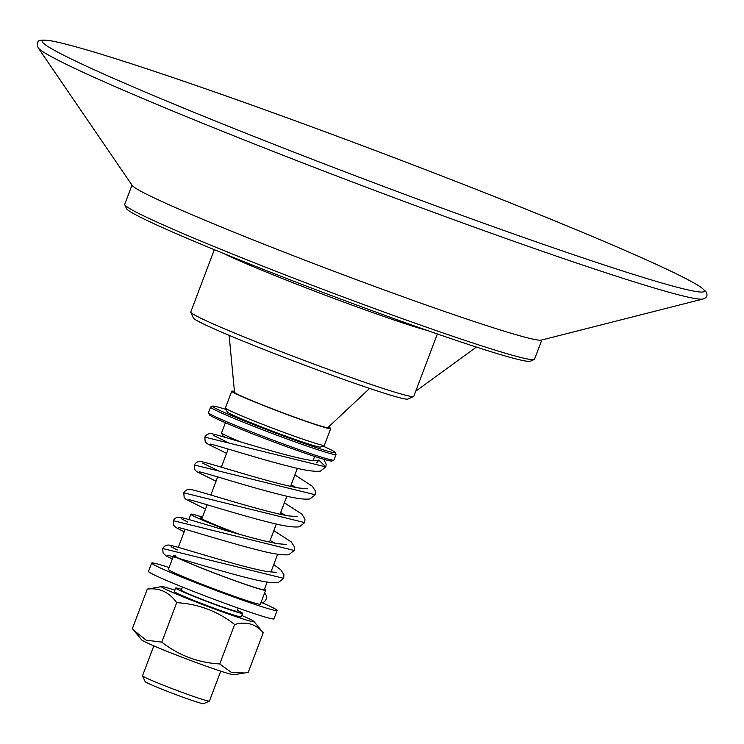 <?xml version="1.0" encoding="UTF-8"?>
<svg xmlns="http://www.w3.org/2000/svg" width="744" height="744" viewBox="0 0 744 744"><rect width="100%" height="100%" fill="white"/><g stroke="black" fill="none" stroke-linecap="round" stroke-linejoin="round"><path stroke-width="1.12" d="M174.868 590.178A49.476 2.139 20.7 0 0 161.708 586.616A49.476 2.139 20.7 0 0 183.005 596.8A49.476 2.139 20.7 0 0 231.282 615.037A49.476 2.139 20.7 0 0 254.002 621.5A49.476 2.139 20.7 0 0 241.772 615.465M181.545 589.35A35.768 1.553 20.7 0 0 175.668 588.048L174.338 591.564A35.768 1.553 20.7 0 0 178.96 594.177A35.768 1.553 20.7 0 0 216.327 609.029A35.768 1.553 20.7 0 0 241.251 616.85L242.581 613.335A35.768 1.553 20.7 0 0 237.959 610.722A35.768 1.553 20.7 0 0 237.308 610.424M244.534 672.995L233.895 674.724A49.476 2.139 -159.3 0 1 211.277 667.963A49.476 2.139 -159.3 0 1 141.593 639.84L133.706 630.242L146.084 640.138L161.792 642.128C178.83 655.436 198.146 662.718 219.74 663.955L231.031 672.148L244.534 672.995L248.291 672.232L263.209 632.763C255.973 623.974 246.45 621.221 234.658 624.495C217.62 611.187 198.304 603.914 176.7 602.668C169.186 592.112 159.383 587.593 147.303 589.109L161.708 586.616M254.002 621.5L263.209 632.763M147.303 589.109L132.386 628.578L133.706 630.242M234.658 624.495L219.74 663.955M176.7 602.668L161.792 642.128M220.736 671.162L209.427 701.071A35.768 1.553 -159.3 0 1 209.371 701.118A35.768 1.553 -159.3 0 1 183.805 692.99A35.768 1.553 -159.3 0 1 147.135 678.398A35.768 1.553 -159.3 0 1 142.523 675.859A35.768 1.553 -159.3 0 1 142.513 675.784L153.822 645.876M240.758 441.955A47.69 2.065 -159.3 0 1 227.729 436.347A47.69 2.065 -159.3 0 1 221.573 432.962A47.69 2.065 -159.3 0 1 221.563 432.869L225.404 422.713M221.573 432.962L222.791 435.649A45.598 1.972 20.7 0 0 225.823 437.519M322.849 446.037A65.565 2.837 -159.3 0 1 326.718 447.786A65.565 2.837 -159.3 0 1 335.181 452.426A65.565 2.837 -159.3 0 1 272.853 432.05A65.565 2.837 -159.3 0 1 212.626 406.122A65.565 2.837 -159.3 0 1 226.092 409.479M212.626 406.122L210.701 406.987A67.062 2.902 20.7 0 0 210.599 407.08A67.062 2.902 20.7 0 0 219.266 411.971A67.062 2.902 20.7 0 0 289.323 439.816A67.062 2.902 20.7 0 0 336.056 454.482A67.062 2.902 20.7 0 0 336.046 454.342L335.181 452.426M336.056 454.482L333.954 460.052A67.062 2.902 -159.3 0 1 333.851 460.155A67.062 2.902 -159.3 0 1 285.901 444.903A67.062 2.902 -159.3 0 1 217.155 417.542A67.062 2.902 -159.3 0 1 208.506 412.79A67.062 2.902 -159.3 0 1 208.497 412.65L210.599 407.08M225.432 408.019L227.171 411.851A49.922 2.167 20.7 0 0 273.094 431.408A49.922 2.167 20.7 0 0 320.478 447.107L324.31 445.377A52.898 2.288 -159.3 0 1 286.487 433.352A52.898 2.288 -159.3 0 1 232.258 411.767A52.898 2.288 -159.3 0 1 225.432 408.019A52.898 2.288 -159.3 0 1 225.423 407.907L231.737 391.195A52.898 2.288 20.7 0 0 238.573 395.055A52.898 2.288 20.7 0 0 293.843 417.021A52.898 2.288 20.7 0 0 330.708 428.591A52.898 2.288 20.7 0 0 328.513 427M208.506 412.79L209.38 414.706A65.565 2.837 20.7 0 0 269.691 440.402A65.565 2.837 20.7 0 0 331.936 461.02L333.851 460.155M142.523 675.859L145.127 681.606A31.294 1.358 20.7 0 0 173.919 693.873A31.294 1.358 20.7 0 0 203.624 703.712L209.371 701.118M175.668 588.048A35.768 1.553 20.7 0 0 180.29 590.652A35.768 1.553 20.7 0 0 217.657 605.504A35.768 1.553 20.7 0 0 242.581 613.335M182.429 587.016L181.248 590.15A29.806 1.293 20.7 0 0 185.098 592.326A29.806 1.293 20.7 0 0 216.234 604.705A29.806 1.293 20.7 0 0 237.011 611.224L238.192 608.09M330.708 428.591L324.393 445.303A52.898 2.288 -159.3 0 1 324.31 445.377M234.444 391.456A52.898 2.288 20.7 0 0 231.737 391.195M229.124 335.339L234.518 392.293A49.922 2.167 20.7 0 0 240.972 395.892A49.922 2.167 20.7 0 0 292.652 416.445A49.922 2.167 20.7 0 0 327.899 427.577L369.61 388.424M190.78 312.294L193.384 318.041A114.743 4.966 20.7 0 0 298.939 363.007A114.743 4.966 20.7 0 0 407.852 399.082L413.608 396.496A119.217 5.162 -159.3 0 1 328.364 369.387A119.217 5.162 -159.3 0 1 206.153 320.738A119.217 5.162 -159.3 0 1 190.78 312.294A119.217 5.162 -159.3 0 1 190.752 312.043L214.319 249.686M541.818 339.971L534.564 359.166A219.062 9.486 -159.3 0 1 534.229 359.482A219.062 9.486 -159.3 0 1 377.599 309.681A219.062 9.486 -159.3 0 1 153.032 220.289A219.062 9.486 -159.3 0 1 124.778 204.758A219.062 9.486 -159.3 0 1 124.732 204.302L131.986 185.107M124.778 204.758L126.517 208.599A216.076 9.365 20.7 0 0 325.286 293.276A216.076 9.365 20.7 0 0 530.388 361.212L534.229 359.482M38.149 47.774L132.274 185.535A219.062 9.486 20.7 0 0 160.388 200.815A219.062 9.486 20.7 0 0 383.113 289.537A219.062 9.486 20.7 0 0 541.325 340.101L703.024 299.014C707.079 297.73 708.018 295.228 705.833 291.499L700.969 287.212C685.54 277.056 643.932 257.889 576.163 229.691C472.449 186.512 318.553 127.996 205.251 88.675C127.233 61.594 76.093 45.691 51.82 40.957C42.492 39.479 37.842 39.953 37.879 42.38C36.921 42.389 37.014 44.194 38.149 47.774A356.06 15.429 20.7 0 0 83.849 72.624A356.06 15.429 20.7 0 0 445.861 216.82A356.06 15.429 20.7 0 0 703.024 299.014M415.71 391.242L476.402 347.076M437.36 333.963L413.794 396.32A119.217 5.162 -159.3 0 1 413.608 396.496M316.107 463.028A5.217 4.445 114.8 0 0 318.255 460.927A5.217 4.445 114.8 0 0 318.72 459.969L325.788 466.907L204.823 437.119L205.195 441.648L206.916 443.564L226.567 453.366M260.884 602.835A5.217 4.445 114.8 0 0 266.092 599.236A5.217 4.445 114.8 0 0 264.585 593.321A5.217 4.445 114.8 0 0 264.501 593.266L264.585 593.321M169.083 567.533A67.062 2.902 20.7 0 0 151.655 563.059L148.502 571.411A67.062 2.902 20.7 0 0 157.17 576.312A67.062 2.902 20.7 0 0 227.227 604.156A67.062 2.902 20.7 0 0 273.959 618.822L277.121 610.471A67.062 2.902 20.7 0 0 268.454 605.57A67.062 2.902 20.7 0 0 262.186 602.77M202.145 517.991A37.256 1.618 20.7 0 0 200.592 517.889A37.256 1.618 20.7 0 0 205.4 520.605A37.256 1.618 20.7 0 0 240.005 534.49M202.47 517.136A47.69 2.065 20.7 0 0 190.836 514.197A47.69 2.065 20.7 0 0 196.993 517.675A47.69 2.065 20.7 0 0 234.751 533.002M175.045 555.982A47.69 2.065 20.7 0 0 181.201 559.46A47.69 2.065 20.7 0 0 231.031 579.26A47.69 2.065 20.7 0 0 264.26 589.694L267.143 582.059M175.231 555.489A49.178 2.13 20.7 0 0 173.65 555.452A49.178 2.13 20.7 0 0 180.002 559.042A49.178 2.13 20.7 0 0 231.384 579.464A49.178 2.13 20.7 0 0 265.654 590.215A49.178 2.13 20.7 0 0 264.446 589.202M173.65 555.452L168.386 569.383A49.178 2.13 20.7 0 0 174.738 572.964A49.178 2.13 20.7 0 0 226.12 593.386A49.178 2.13 20.7 0 0 260.391 604.147L265.654 590.215M151.655 563.059A67.062 2.902 20.7 0 0 160.323 567.951A67.062 2.902 20.7 0 0 230.389 595.795A67.062 2.902 20.7 0 0 277.121 610.471M223.851 253.583A119.217 5.162 20.7 0 0 230.361 256.68A119.217 5.162 20.7 0 0 331.889 297.674A119.217 5.162 20.7 0 0 427.633 330.587M658.663 265.45A353.921 15.336 20.7 0 0 205.344 88.713A353.921 15.336 20.7 0 0 87.969 66.895A353.921 15.336 20.7 0 0 541.297 243.632A353.921 15.336 20.7 0 0 658.663 265.45M294.884 474.923L312.322 486.213L315.502 491.189L315.261 494.769L194.296 464.972L194.668 469.501L196.63 471.594L216.039 481.219M284.357 502.777L301.794 514.067L304.984 519.042L304.742 522.614L183.777 492.826L184.14 497.355L185.87 499.271L205.511 509.073M273.829 530.63L291.276 541.92L294.457 546.896L294.215 550.467L173.25 520.679L173.622 525.208L175.575 527.301L184.159 531.848M273.746 564.584L280.748 569.774L283.929 574.749L283.687 578.33L162.722 548.533L163.094 553.062L166.163 555.87L172.292 559.051M313.01 460.676L314.619 456.425M269.514 542.051L276.331 524.027M280.042 514.197L286.858 496.174M290.569 486.344L297.377 468.32M201.829 518.838L207.139 504.767M210.822 495.011L217.667 476.913M221.349 467.158L228.194 449.06M323.752 459.271L326.17 464.293L325.788 466.907L320.45 471.092C314.554 471.863 304.324 470.329 289.751 466.507C258.438 458.75 212.449 443.861 209.938 444.038M318.283 460.917L310.508 460.322C286.514 456.667 225.553 436.886 213.705 434.189C209.668 432.915 206.711 433.892 204.823 437.119M213.24 435.305L230.249 443.61M291.174 484.744L295.907 487.45M307.756 488.771L299.153 488.036C274.201 484 213.705 464.312 202.731 461.94C199.039 460.796 196.23 461.801 194.296 464.972M315.261 494.769L309.923 498.945C304.026 499.717 293.796 498.182 279.242 494.36C247.929 486.604 201.94 471.724 199.411 471.891L199.448 471.891M202.712 463.159L219.722 471.464M280.646 512.597L285.389 515.304M297.228 516.624L288.626 515.89C263.664 511.853 203.168 492.156 192.203 489.794C188.52 488.65 185.712 489.654 183.777 492.826M304.742 522.614L299.404 526.799C293.508 527.57 283.269 526.036 268.696 522.214C237.383 514.448 191.394 499.568 188.883 499.745M270.118 540.451L274.862 543.157M286.7 544.478L278.107 543.743C253.165 539.716 192.659 520.019 181.685 517.647C177.993 516.503 175.184 517.508 173.25 520.679M294.215 550.467L288.867 554.661C282.971 555.424 272.741 553.889 258.177 550.067C226.864 542.311 180.885 527.431 178.365 527.598L178.402 527.608M181.657 518.866L187.851 522.093M276.182 572.331L267.58 571.597C242.618 567.56 182.122 547.863 171.148 545.501C167.465 544.357 164.657 545.361 162.722 548.533M283.687 578.33L278.349 582.515C272.453 583.277 262.223 581.743 247.659 577.921C216.346 570.164 170.348 555.284 167.837 555.452L167.874 555.461M171.139 546.719L177.323 549.946M270.909 572.09L277.67 554.206M178.3 547.37L185.135 529.272M188.827 519.517L190.836 514.197"/></g></svg>
